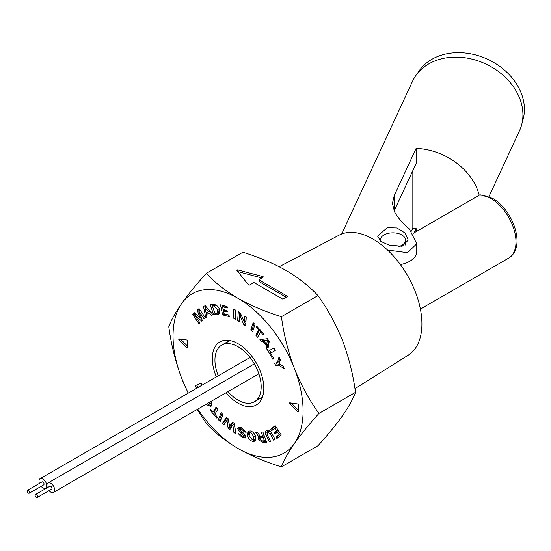 <?xml version="1.0" encoding="UTF-8"?>
<svg xmlns="http://www.w3.org/2000/svg" width="551" height="551" viewBox="0 0 551 551"><rect width="100%" height="100%" fill="white"/><g stroke="black" fill="none" stroke-linecap="round" stroke-linejoin="round"><path stroke-width="0.83" d="M237.075 269.983A0.682 0.393 0 0 0 236.937 270.424L248.494 284.888A0.682 0.393 0 0 0 249.596 284.998L253.446 282.773A0.682 0.393 180 0 1 254.41 282.773L282.346 298.904A0.682 0.393 0 0 0 283.31 298.904L287.167 296.679A0.682 0.393 0 0 0 287.167 296.121L259.232 279.998A0.682 0.393 180 0 1 259.232 279.44L263.082 277.215A0.682 0.393 0 0 0 262.889 276.581L237.839 269.907A0.682 0.393 0 0 0 237.075 269.983M354.954 388.703L408.319 355.113A69.261 39.989 -120 0 0 417.968 299.372A69.261 39.989 -120 0 0 372.931 239.031A69.261 39.989 -120 0 0 339.072 235.174L279.212 266.746M234.581 318.058A73.09 42.2 -120 0 0 234.609 318.829M398.766 246.552A12.604 7.273 0 0 0 401.831 245.25A12.604 7.273 0 0 0 405.522 240.105A12.604 7.273 0 0 0 397.739 233.383A12.604 7.273 0 0 0 384.006 234.96A12.604 7.273 0 0 0 380.314 240.105A12.604 7.273 0 0 0 380.424 241.062M479.377 195.123L480.307 194.834L492.635 198.367C512.864 209.621 526.722 247.261 508.642 258.13A35.422 20.449 -120 0 0 514.076 229.746A35.422 20.449 -120 0 0 490.934 198.532A35.422 20.449 -120 0 0 479.377 195.123L413.14 233.362M226.027 392.78A36.414 21.028 -120 0 0 238.066 403.18A36.414 21.028 -120 0 0 260.341 401.218A36.414 21.028 -120 0 0 260.375 371.484A36.414 21.028 -120 0 0 238.066 343.714A36.414 21.028 -120 0 0 225.152 340.27A36.414 21.028 -120 0 0 216.357 376.905M257.62 398.979A32.695 18.879 -120 0 0 262.448 397.071M187.009 340.05A0.682 0.393 -120 0 0 186.837 339.988L179.061 338.865A0.682 0.393 -120 0 0 179.061 339.905L186.837 347.764A0.682 0.393 -120 0 0 187.492 347.619L187.492 340.883A0.682 0.393 -120 0 0 187.009 340.05M205.378 317.837L204.18 318.939L198.635 310.819L202.375 320.606L201.756 321.171L194.407 314.724L199.944 322.845L198.987 323.733L192.657 314.456L194.496 312.761L199.937 317.472L197.203 310.261L199.049 308.56L205.378 317.837M200.041 310.006L198.635 310.819M201.804 319.112L199.937 317.472L200.957 316.887M195.819 313.905L194.407 314.724M194.73 314.531L194.104 313.615L192.657 314.456M194.104 313.615L194.779 313.002M199.076 310.564L198.649 309.428L197.203 310.261M198.649 309.428L199.262 308.863M216.35 313.264L217.314 313.023L217.79 309.524L213.981 305.984L212.355 306.005L214.924 313.278L216.35 313.264M217.314 313.023L218.761 312.19L219.236 308.691L217.79 309.524M216.295 305.288L213.802 305.171L212.355 306.005M213.802 305.171L214.07 305.929M219.236 308.691L219.022 308.161M215.427 305.144L213.981 305.984M219.408 313.801L215.138 313.98L211.811 304.551M216.812 314.773L213.698 314.814L210.083 304.572L213.581 304.524C216.061 304.496 218.1 306.191 219.684 309.607L218.781 314.318L216.812 314.773L218.258 313.939M215.138 313.98L213.698 314.814M233.879 318.464L233.321 308.966L235.229 309.917L235.787 319.408L233.879 318.464L235.318 317.631L234.857 309.731M235.69 317.81L235.318 317.631M252.62 331.805L250.788 330.09L253.164 322.707L254.989 324.429L252.62 331.805M253.157 330.125L252.234 329.257L250.788 330.09M252.234 329.257L254.066 323.561M266.388 345.87L263.02 341.255L261.264 341.496L259.914 339.65L267.318 338.672L269.26 341.338L267.703 350.326L266.016 348.012L266.388 345.87L267.834 345.036L267.235 344.217M264.68 340.718L264.466 340.422L263.02 341.255M268.096 348.053L267.462 347.178L266.016 348.012M267.462 347.178L267.834 345.036M266.615 344.575L267.345 340.614L264.06 341.076L266.615 344.575L268.061 343.741L268.654 340.504M268.323 340.05L267.345 340.614M268.192 339.864L265.506 340.243L264.06 341.076M264.466 340.422L262.71 340.663L261.787 339.402M280.376 359.989L279.171 363.867L283.242 366.305L284.309 368.653L278.565 365.161L275.837 365.83L274.653 363.226L277.387 362.565L279.026 357.027L280.376 359.989M279.75 358.618L278.834 361.732L277.387 362.565M278.565 365.161L279.977 364.349L277.277 364.996L275.837 365.83M277.277 364.996L276.299 362.827M271.719 433.017L275.039 439.553L273.537 440.132L270.286 433.72L267.696 432.156L267.269 434.87L270.527 441.282L269.356 441.723L266.099 435.318C264.928 432.631 265.245 431.034 267.049 430.517C268.654 429.684 270.21 430.517 271.719 433.017M271.161 429.794L271.987 430.434M266.56 430.744L267.049 430.517M267.18 434.691L266.099 435.318M266.877 432.866L267.387 430.4M270.431 441.103L269.356 441.723M270.837 431.605L268.64 431.605M274.928 439.333L273.537 440.132M271.671 432.921L270.286 433.72M269.136 431.323L267.696 432.156M249.183 435.6L252.317 439.891L253.501 439.829L253.88 436.723L250.753 432.432L249.575 432.528L249.183 435.6M252.103 431.653L250.753 432.432M251.91 431.543L249.575 432.528M253.501 439.829L254.948 438.995L255.327 435.889L253.88 436.723M255.327 435.889L255.12 435.09M249.41 436.468L248.625 434.243L248.969 430.848M255.485 440.642L252.606 439.953M247.179 435.083L248.143 431.116L250.45 430.972C253.088 431.722 254.899 433.83 255.884 437.28L254.858 441.213L252.599 441.344C249.975 440.6 248.17 438.506 247.179 435.083L248.625 434.243M254.045 440.511L252.599 441.344M222.301 423.464L226.447 417.403L228.438 418.946L229.553 426.632L232.439 422.045L234.389 423.561L235.931 434.023L233.92 432.459L232.853 424.883L229.987 429.415L228.066 427.927L226.943 420.303L223.975 424.759L222.301 423.464L223.747 422.624L227.019 417.844M233.059 422.527L231 425.799L229.553 426.632M224.836 423.471L223.747 422.624M230.814 428.106L229.512 427.094L228.389 419.469L226.943 420.303M235.601 431.812L234.299 424.05L232.853 424.883M235.36 431.626L233.92 432.459M229.512 427.094L228.066 427.927M214.876 414.235L217.383 417.176L216.812 418.113L209.986 410.082L210.551 409.152L213.058 412.093L216.15 406.982L217.969 409.124L214.876 414.235M216.695 407.63L214.497 411.26L213.058 412.093M215.207 413.691L213.588 411.783M210.895 409.558L209.986 410.082M198.45 387.25L196.459 388.097L195.206 385.7L201.163 383.159L202.176 385.094M199.889 386.416L197.905 387.257L196.741 385.046M197.905 387.257L196.459 388.097M298.27 411.576L298.27 404.84A0.682 0.393 -120 0 0 297.623 403.945L289.84 402.822A0.682 0.393 -120 0 0 289.84 403.862L297.623 411.721A0.682 0.393 -120 0 0 298.27 411.576M298.27 411.349L297.623 411.721M289.84 403.862L291.286 403.029L298.27 410.089M180.508 339.072L187.492 346.124M180.501 339.072L179.061 339.905M197.127 409.469L206.329 423.505C214.78 432.659 225.359 441 238.066 448.535C250.925 455.787 265.375 461.896 281.416 466.855C283.82 460.285 288.145 452.495 294.379 443.5A91.955 53.089 60 0 1 238.066 448.535A91.955 53.089 60 0 1 197.761 409.104M188.325 393.09A91.955 53.089 60 0 1 181.754 378.482L188.187 393.173M181.754 303.394C175.507 312.41 171.189 320.193 168.785 326.75C171.196 344.692 175.521 361.931 181.754 378.482A91.955 53.089 60 0 1 181.754 303.394C188.29 294.22 196.48 284.206 206.329 273.337C214.78 282.491 225.359 290.832 238.066 298.366A91.955 53.089 -120 0 0 181.754 303.394M281.416 316.687C265.375 311.728 250.925 305.619 238.066 298.366A91.955 53.089 60 0 1 294.379 368.419C288.132 351.834 283.813 334.588 281.416 316.687L317.961 295.584C327.811 309.235 336.007 324.243 342.543 340.608C348.783 357.193 353.108 374.439 355.505 392.34C353.095 398.91 348.776 406.7 342.543 415.695C335.986 424.89 327.79 434.911 317.961 445.752L281.416 466.855M229.795 340.518A32.695 18.879 -120 0 0 225.731 343.748M211.55 401.142L211.171 406.149L210.723 406.48L205.936 404.379M211.391 405.908L208.099 404.358M206.873 403.835L209.015 404.124L210.957 402.919L211.729 401.596M209.015 404.124L210.33 401.844M210.957 402.919L209.511 403.752M220.806 419.876L219.808 418.863L221.95 413.532M218.361 419.697L221.158 412.733L222.948 414.545L220.152 421.508L218.361 419.697L219.808 418.863M239.678 429.697L239.141 427.046M245.347 435.076L243.9 435.917L240.532 432.762L237.605 428.719L238.19 427.259L241.641 427.783L246.125 432.342L244.293 431.791L241.641 429.119L239.609 429.346L241.001 431.233L243.053 432.7L245.849 436.626L245.285 438.011L242.268 437.604L238.328 433.678L240.119 434.16L242.144 436.199L243.9 435.917L243.673 436.468L245.34 435.001M245.78 437.384L243.308 436.557M241.813 427.865L239.609 429.346M245.532 431.075L244.293 431.791M242.812 428.444L241.641 429.119M243.714 436.771L242.268 437.604M243.769 433.238L242.357 434.05M239.051 427.886L237.605 428.719M258.853 436.723L255.561 432.273L257.358 432.204L260.347 436.351L262.731 436.261L261.208 432.067L262.903 432.005L266.615 442.219L262.531 442.363L258.144 439.498L258.853 436.723L260.1 436.006M259.914 439.457L262.138 440.896L264.39 440.814L263.268 437.735L260.23 438.024L259.914 439.457M263.268 437.735L264.687 436.915L262.6 436.977L261.16 437.811M262.6 436.977L260.23 438.024M265.809 439.994L264.39 440.814M259.858 439.278L259.583 438.665L260.299 435.889M266.34 441.447L263.977 441.53L261.036 440.683M264.156 435.442L262.731 436.261M263.977 441.53L262.531 442.363M259.583 438.665L258.144 439.498M275.163 425.606L281.272 434.966L276.919 438.52L276.017 437.129L279.143 434.574L277.484 432.032L274.97 434.092L274.088 432.735L276.602 430.675L274.894 428.058L271.719 430.655L270.775 429.201L275.163 425.606M278.221 437.46L277.456 436.296L276.017 437.129M277.456 436.296L280.507 433.802M280.5 433.789L279.143 434.574M278.847 431.247L277.484 432.032M276.271 433.031L275.534 431.901L274.088 432.735M275.534 431.901L277.973 429.911M277.959 429.897L276.602 430.675M276.251 427.273L274.894 428.058M273.02 429.594L272.215 428.368L275.314 425.833M272.215 428.368L270.775 429.201M268.22 351.249L273.84 347.957L275.28 350.429L270.575 353.184L273.799 358.749L272.883 359.286L268.22 351.249L273.847 347.963M271.092 352.881L269.659 350.415M260.499 331.86L257.744 337.308L255.871 335.249L258.619 329.794L256.036 326.963L256.539 325.965L263.585 333.706L263.082 334.698L260.499 331.86L261.422 331.33M258.529 335.752L257.31 334.409L259.783 329.526M257.31 334.409L255.871 335.249M259.542 329.264L258.619 329.794M256.966 326.426L256.036 326.963M245.663 325.861L243.804 324.622L239.657 315.082L239.196 321.543L237.66 320.517L238.287 311.701L240.394 313.113L244.348 322.183L244.782 316.047L246.29 317.045L245.663 325.861M245.787 324.146L245.25 323.788L243.804 324.622M245.25 323.788L244.513 322.087M241.469 315.565L240.188 316.308M241.193 314.945L239.912 315.682M240.932 314.345L239.657 315.082M241.042 315.034L240.987 315.847M239.32 319.821L237.66 320.517M239.106 319.683L239.609 312.582M246.104 316.928L245.794 321.35L244.348 322.183M227.088 310.681L225.001 310.158L223.554 310.991L224.161 313.815L228.961 315.014L229.299 316.584L222.659 314.917L220.49 304.834L227.067 306.48L227.391 307.981L222.652 306.79L223.245 309.524L227.046 310.482L227.363 311.942L223.554 310.991M227.115 306.714L224.099 305.957L222.652 306.79M229.03 315.317L224.099 314.084L222.205 305.261M224.099 314.084L222.659 314.917M213.065 314.779L211.474 315.351L209.628 313.195L206.453 314.332L207.004 316.949L205.737 317.404L203.464 306.397L205.296 305.743L213.065 314.779M212.865 314.545L211.474 315.351M206.453 314.332L209.628 313.195M206.949 316.701L205.737 317.404M206.687 314.194L206.37 312.651M205.344 307.685L204.972 305.86M208.505 311.894L205.068 307.851L206.102 312.748L209.89 311.088M206.425 307.065L205.068 307.851M294.379 368.419A91.955 53.089 60 0 1 294.379 443.5C300.936 434.305 309.125 424.291 318.953 413.443C309.104 399.799 300.915 384.784 294.379 368.419M355.505 392.34L318.953 413.443M317.961 295.584C309.38 286.32 298.8 277.98 286.231 270.555C273.186 263.22 258.736 257.117 242.881 252.234L206.329 273.337M261.794 277.959L237.853 271.581M262.889 277.325L262.889 276.581M286.203 297.237L259.232 281.664L259.232 279.998M259.232 281.664A0.682 0.393 180 0 1 259.232 281.106M387.539 250.044L407.526 252.675L416.756 243.769L409.352 228.996C402.375 222.907 397.443 217.204 394.557 211.894L392.415 203.415L394.275 195.453L416.136 148.35A58.923 46.47 24.9 0 1 423.705 149.094A58.923 46.47 24.9 0 1 479.225 195.212M341.661 234.003L412.568 81.224A58.923 46.47 24.9 0 1 466.015 57.924A58.923 46.47 24.9 0 1 519.462 130.835L488.964 196.549M380.858 241.4L377.593 236.152L387.208 227.721L396.885 227.976L405.075 232.983L408.243 240.105L402.14 246.249L388.951 245.071L380.858 241.4M411.418 231.131L412.844 228.059L412.844 170.583M416.136 148.35L416.136 163.495L394.275 210.599A54.494 31.462 0 0 0 394.11 210.957M416.756 243.769L416.756 251.511A23.838 13.761 180 0 1 400.37 264.583M416.136 231.634L416.136 228.569L412.844 228.059M414.187 232.756L416.136 228.569M522.286 121.936A57.896 45.664 -155.1 0 0 468.481 53.44A57.896 45.664 -155.1 0 0 417.541 73.324M41.111 486.34A5.448 3.148 -120 0 0 44.879 488.324A5.448 3.148 -120 0 0 45.575 488.09A5.448 3.148 -120 0 0 45.871 482.352A5.448 3.148 -120 0 0 40.822 478.42A5.448 3.148 -120 0 0 40.127 478.654A5.448 3.148 -120 0 0 39.41 483.392M29.038 493.262A1.701 0.985 -120 0 0 29.251 493.193A1.701 0.985 -120 0 0 29.348 491.396A1.701 0.985 -120 0 0 27.77 490.17A1.701 0.985 -120 0 0 27.55 490.238A1.701 0.985 -120 0 0 27.46 492.036A1.701 0.985 -120 0 0 29.038 493.262M43.488 484.921A1.701 0.985 -120 0 0 43.701 484.846A1.701 0.985 -120 0 0 43.798 483.055A1.701 0.985 -120 0 0 42.22 481.822A1.701 0.985 -120 0 0 42 481.898A1.701 0.985 -120 0 0 41.828 482.049M49.039 490.638A5.448 3.148 -120 0 0 52.8 492.628A5.448 3.148 -120 0 0 53.495 492.387A5.448 3.148 -120 0 0 53.791 486.657A5.448 3.148 -120 0 0 48.75 482.717A5.448 3.148 -120 0 0 48.047 482.952A5.448 3.148 -120 0 0 47.331 487.69M36.958 497.56A1.701 0.985 -120 0 0 37.172 497.491A1.701 0.985 -120 0 0 37.268 495.693A1.701 0.985 -120 0 0 35.691 494.467A1.701 0.985 -120 0 0 35.471 494.536A1.701 0.985 -120 0 0 35.381 496.334A1.701 0.985 -120 0 0 36.958 497.56M51.408 489.219A1.701 0.985 -120 0 0 51.622 489.143A1.701 0.985 -120 0 0 51.718 487.353A1.701 0.985 -120 0 0 50.141 486.12A1.701 0.985 -120 0 0 49.921 486.196A1.701 0.985 -120 0 0 49.748 486.347M218.265 375.803A32.695 18.879 60 0 1 221.716 345.133A32.695 18.879 60 0 1 238.066 346.751A32.695 18.879 60 0 1 259.425 375.562A32.695 18.879 60 0 1 254.41 401.762A32.695 18.879 60 0 1 238.066 400.143A32.695 18.879 60 0 1 227.983 391.651M187.492 347.385L186.837 347.764M241.972 431.929L240.532 432.762M237.839 271.56L237.839 269.907M287.167 296.679L287.167 296.121M394.275 210.599L394.275 195.453M508.642 258.13L420.399 309.077M380.314 240.973L380.314 240.105M267.428 432.28L268.874 431.447M405.522 245.009L405.522 240.105M47.172 487.174L45.575 488.09M29.251 493.193L43.701 484.846M27.55 490.238L42 481.898M250.002 357.482L40.127 478.654M258.867 373.819L53.495 492.387M37.172 497.491L51.622 489.143M35.471 494.536L49.921 486.196M254.328 363.86L48.047 482.952M228.94 340.959L221.716 345.133M261.635 397.595L254.41 401.762"/></g></svg>
